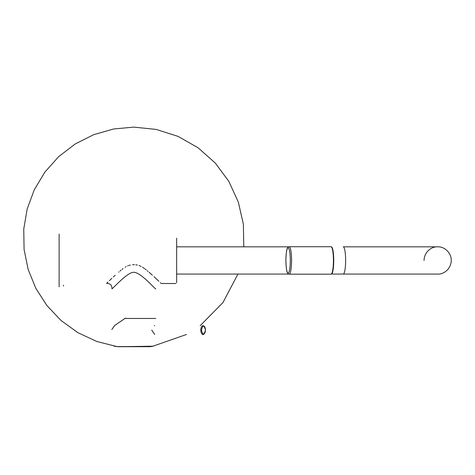 <?xml version="1.0" encoding="UTF-8"?>
<svg xmlns="http://www.w3.org/2000/svg" width="475" height="475" viewBox="0 0 475 475"><rect width="100%" height="100%" fill="white"/><g stroke="black" fill="none" stroke-linecap="round" stroke-linejoin="round"><path stroke-width="0.71" d="M160.853 283.171L160.396 282.726M158.905 281.307L154.013 276.699M152.327 275.15L149.079 272.258M148.111 271.433L147.137 270.625M146.128 269.812L145.047 268.981M144.442 268.535L143.777 268.066M143.308 267.746L142.464 267.211M141.182 266.481L140.19 266M139.697 265.792L139.015 265.537M137.406 265.074L135.791 264.795M134.431 264.688L132.561 264.723M130.34 265.044L128.814 265.466M128.066 265.739L127.508 265.97M126.071 266.683L125.18 267.199M123.078 268.607L122.526 269.016M122.312 269.177L122.016 269.408M121.024 270.192L120.015 271.017M118.982 271.89L118.655 272.169M115.188 275.251L113.305 276.984M111.857 278.332L109.434 280.624M107.944 282.043L107.112 282.839M106.602 283.332L106.519 283.409C110.242 283.308 112.052 285.125 111.952 288.848M59.126 234.092L59.126 286.811M176.647 238.153L176.647 282.744M155.776 288.948C155.147 289.061 141.289 273.066 134.348 272.335C128.226 271.219 113.976 287.553 111.957 288.842M331.455 274.057A13.621 2.363 -90 0 0 333.735 260.448A13.621 2.363 -90 0 0 331.455 246.84M331.621 247.131A13.401 2.328 90 0 1 333.693 260.448A13.401 2.328 90 0 1 331.621 273.772M289.186 246.721L287.998 247.267C287.5 248.235 286.306 247.902 285.897 260.211C286.217 272.834 287.547 272.793 287.993 273.63L289.186 274.176A13.728 2.387 -90 0 0 291.567 260.448A13.728 2.387 -90 0 0 289.186 246.721L331.045 246.721A13.728 2.387 90 0 1 333.426 260.448A13.728 2.387 90 0 1 331.045 274.176L331.74 273.814C332.66 274.087 333.308 269.218 333.688 259.19L332.856 250.105L331.746 247.089L331.045 246.721M124.486 318.511L125.881 318.137M151.733 330.131L154.719 334.459M124.474 318.802L114.748 325.411L111.833 329.508M343.265 246.834L437.653 246.834L343.265 246.834A13.621 2.363 90 0 1 345.628 260.448A13.621 2.363 90 0 1 343.265 274.069L332.447 274.069M117.735 346.697L149.868 346.697M288.105 273.077A12.629 2.191 -90 0 0 290.005 254.137A12.629 2.191 -90 0 0 286.205 254.137A12.629 2.191 -90 0 0 288.105 273.077M201.424 330.066C202.777 335.297 204.131 335.297 205.485 330.066C204.131 324.835 202.777 324.835 201.424 330.066M200.818 330.066A4.394 2.197 -90 0 1 203.015 325.672C204.084 325.987 204.707 326.473 204.879 327.127L205.39 328.831C205.948 333.996 202.694 334.988 203.015 334.459A4.394 2.197 -90 0 1 200.818 330.066M155.764 318.464L125.762 318.464M113.81 346.049L116.399 346.572L151.198 346.572L153.787 346.049M63.537 285.148L63.525 286.045M175.875 283.516L161.215 283.516M343.265 274.069L437.653 274.069C442.154 274.58 450.3 270.584 451.25 261.22C451.695 252.611 444.137 246.412 437.653 246.834L437.653 246.834C432.422 246.317 424.335 251.186 424.032 260.448M176.7 274.069L288.622 274.069M176.7 246.834L288.622 246.834M117.8 346.714L152.885 346.21L186.544 334.459M200.201 325.672L222.953 302.569L237.939 274.069M243.776 246.834L243.372 224.236L238.355 202.142L228.891 181.462L215.3 163.062L198.105 147.796L178.06 136.39L156.18 129.414L133.819 127.122L113.614 128.98L93.723 134.662L75.139 144.008L58.657 156.655L44.887 172.098L34.295 189.745L27.182 208.958L23.75 229.087L24.083 249.47L28.156 269.45L35.851 288.373L46.954 305.621L61.127 320.577L77.918 332.684L96.752 341.472L116.892 346.572M149.803 346.714L116.399 346.572M289.186 274.176L331.045 274.176M154.304 325.517L154.719 325.672M116.607 346.572L150.997 346.572M150.646 346.584L151.198 346.572"/></g></svg>
